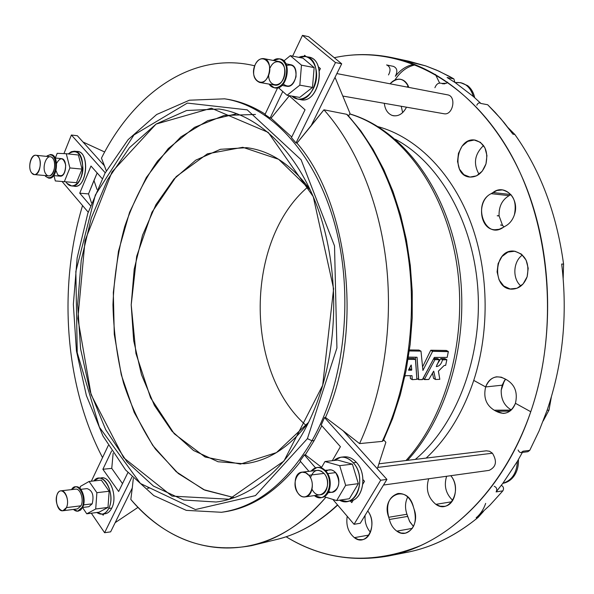<?xml version="1.0" encoding="UTF-8"?>
<svg xmlns="http://www.w3.org/2000/svg" width="594" height="594" viewBox="0 0 594 594"><rect width="100%" height="100%" fill="white"/><g stroke="black" fill="none" stroke-linecap="round" stroke-linejoin="round"><path stroke-width="0.89" d="M412.347 528.363L396.837 531.14L400.972 533.033L405.227 533.189C414.204 529.789 417.166 521.822 414.115 509.296C419.98 524.042 407.506 539.426 396.837 531.14C393.198 528.482 390.711 524.599 389.382 519.483L388.728 517.277C380.242 495.106 407.826 483.093 413.431 507.053L414.115 509.296L413.431 507.053C410.439 497.69 405.301 493.169 398.025 493.48C388.84 496.718 385.736 504.648 388.728 517.277L406.949 514.248L409.511 521.257L413.483 526.462L409.927 522L407.633 516.416L389.382 519.483C390.711 524.599 393.198 528.482 396.837 531.14L412.347 528.363M510.922 194.542L509.088 195.641C502.108 199.851 498.774 206.512 499.086 215.615L497.208 215.778L499.116 215.956L502.561 225.423L500.564 225.022L502.658 225.43L503.964 226.982L502.658 225.43L500.564 225.022L502.472 225.178L498.982 215.607L497.208 215.778L499.086 215.615C498.774 206.512 502.108 199.851 509.088 195.641L491.164 193.666L492.975 192.538L510.922 194.542L492.975 192.538C504.633 183.16 520.069 198.79 514.426 214.694C517.003 201.247 513.001 192.983 502.42 189.902L496.881 190.511L491.164 193.666C476.499 200.482 479.328 229.403 494.735 229.759L499.153 229.306L503.393 227.287C485.023 240.652 471.666 203.096 491.164 193.666L509.088 195.641L510.922 194.542M97.015 189.427L93.956 180.457L88.528 193.904L91.498 202.896L88.528 193.904L79.737 193.191L90.466 205.687L79.737 193.191L90.986 166.03L102.168 178.608L90.986 166.03L79.737 193.191L88.528 193.904L97.149 172.965L93.956 180.457L97.015 189.427M411.241 365.02L411.672 370.084L408.613 370.218L411.003 365.206L408.524 370.107L411.456 370.225L409.585 369.186L409.793 367.523L409.853 368.956L408.91 369.186L411.672 370.084L409.882 368.777L411.753 369.817L411.241 365.02M433.65 371.191L428.794 379.492L424.391 379.38L434.927 359.674L439.36 359.689L436.271 366.595C439.322 366.298 441.387 364.063 442.471 359.89L446.822 359.719L445.686 365.258L444.089 365.555L438.431 371.109L439.805 379.321L435.484 379.477L433.783 371.287L435.409 379.358L433.553 378.333L432.499 373.025L433.553 378.333L435.551 379.492L439.805 379.321L438.394 371.205L444.089 365.555L445.634 365.347L446.829 359.905L444.839 358.605L446.681 359.608L442.745 359.585L440.859 358.576L444.795 358.598L440.859 358.576L442.745 359.585L442.471 359.89L440.785 358.59L442.471 359.89C441.387 364.063 439.322 366.298 436.271 366.595L439.36 359.689L437.333 358.546L439.218 359.563L435.135 359.541L433.687 358.761L435.135 359.541L433.568 358.999L434.905 359.719L424.45 379.195L423.173 378.482L424.48 379.581L428.794 379.492L433.65 371.191M447.646 82.15L446.562 83.212L447.646 82.15M434.919 87.719C436.456 83.843 438.743 82.418 441.773 83.435L444.735 83.88M388.409 555.999C351.544 562.421 317.448 556.014 286.115 536.776C327.695 562.006 372.512 564.946 420.567 545.604C466.565 524.695 508.442 476.529 530.761 411.731L515.436 403.311C517.894 392.582 514.946 384.726 506.585 379.752L501.321 377.19L496.606 376.819C491.416 377.725 487.763 381.103 485.647 386.939C489.82 377.398 496.176 374.666 504.714 378.742L506.585 379.752C514.946 384.726 517.894 392.582 515.436 403.311L530.761 411.731C503.645 492.129 445.983 545.403 388.409 555.999L407.105 552.294C431.905 547.46 455.561 535.847 478.073 517.463L476.15 517.805L478.073 517.463L483.575 511.293L478.073 517.463C452.554 538.194 425.757 550.319 397.69 553.831M384.311 103.304C385.023 109.43 387.578 113.447 391.973 115.355L393.904 115.837L391.973 115.355C387.578 113.447 385.023 109.43 384.311 103.304M402.65 112.615L401.254 106.274L402.65 112.615M485.647 386.939L502.212 385.187L505.561 379.158L504.351 380.769L501.21 390.191C500.972 399.294 504.343 405.873 511.33 409.934C504.343 405.873 500.972 399.294 501.21 390.191L504.351 380.769L502.212 385.187L501.21 390.191L502.212 385.187L485.647 386.939L473.752 380.405C462.897 412.748 447.03 438.639 426.165 458.093C447.03 438.639 462.897 412.748 473.752 380.405L485.647 386.939C483.234 397.408 486.1 405.16 494.238 410.209C486.1 405.16 483.234 397.408 485.647 386.939M543.176 420.99L548.997 410.105L547.111 410.268C562.904 363.647 567.76 314.902 561.686 264.033L563.572 264.122L563.179 278.282L563.572 264.122C556.682 213.647 540.443 170.433 514.85 134.496C540.443 170.433 556.682 213.647 563.572 264.122L561.686 264.033C567.76 314.902 562.904 363.647 547.111 410.268L539.1 430.91L529.751 450.356L539.1 430.91L547.111 410.268L548.997 410.105L543.176 420.99M306.185 425.519C244.075 371.228 245.07 240.199 307.996 186.858C245.07 240.199 244.075 371.228 306.185 425.519M310.298 190.006C291.758 164.835 270.56 150.728 246.718 147.676L220.456 149.294L195.753 160.165L173.916 179.106L155.932 204.67L142.53 235.246L134.199 269.201L131.207 304.856L133.657 340.555L141.476 374.628L154.41 405.405L172 431.237L193.547 450.504L218.08 461.753L244.32 463.773C268.206 461.085 289.612 447.297 308.531 422.408L276.433 452.621L240.414 464.092L205.086 457.016L174.228 433.746L150.594 397.846L135.937 353.46L131.207 304.856L136.672 256.326L152.005 212.162L176.18 176.633L207.388 153.831L242.82 147.297L278.66 159.311L310.298 190.006M378.148 126.671C415.228 136.91 450.193 170.493 469.512 219.238C488.662 268.028 490.347 329.418 473.752 380.405C490.347 329.418 488.662 268.028 469.512 219.238C450.193 170.493 415.228 136.91 378.148 126.671M530.761 411.731C560.491 325.505 549.636 216.936 505.821 145.634C461.902 74.116 393.31 44.684 334.266 57.707C353.155 53.586 372.46 53.564 392.196 57.648C444.178 68.696 495.366 113.224 524.175 181.927C552.799 250.623 555.494 339.426 530.761 411.731M515.436 403.311C511.033 412.927 504.581 415.57 496.087 411.248L494.238 410.209L496.087 411.248L509.875 411.152L496.087 411.248L503.14 413.417C508.895 413.06 512.993 409.689 515.436 403.311M354.373 537.652C348.24 532.387 345.849 525.259 347.208 516.268C345.849 525.259 348.24 532.387 354.373 537.652L358.249 539.515L362.243 539.679C371.837 538.55 375.356 520.493 367.745 510.966C378.497 524.346 366.661 547.586 354.373 537.652L368.941 535.06L354.373 537.652M527.13 276.774L523.128 283.91L517.047 288.253L510.12 288.974L503.727 285.981L499.086 279.908L497.089 271.904L498.121 263.595L501.967 256.534L507.929 252.094L514.835 251.203L521.339 254.069L526.121 260.157L528.2 268.273L527.13 276.774C529.759 262.518 525.296 253.957 513.758 251.091C493.495 249.086 491.654 289.478 511.969 289.159C519.045 288.892 524.094 284.771 527.13 276.774M390.072 83.799C397.832 76.715 404.076 77.911 408.821 87.392C407.076 82.611 404.165 79.878 400.089 79.21C396.391 78.861 393.05 80.39 390.072 83.799M406.504 107.187C402.71 114.248 397.861 116.973 391.973 115.355L393.028 115.674C398.567 116.565 403.059 113.736 406.504 107.187M485.974 163.914L482.231 171.161L476.507 175.846L469.965 177.086L463.892 174.681L459.466 169.127L457.529 161.501L458.449 153.349L462.058 146.183L467.678 141.409L474.22 140.013L480.39 142.3L484.942 147.854L486.946 155.576L485.974 163.914C488.439 151.195 484.845 143.265 475.207 140.125C456.43 136.427 450.675 175.572 469.639 177.049C477.197 177.331 482.64 172.951 485.974 163.914M435.862 504.343C427.984 497.772 425.586 489.248 428.668 478.764C425.586 489.248 427.984 497.772 435.862 504.343L440.065 506.177L444.401 506.34C455.331 505.204 459.452 485.736 450.787 475.697C462.889 489.642 449.665 514.56 435.862 504.343L451.796 501.767L435.862 504.343M514.426 214.694C512.629 220.077 509.563 223.908 505.234 226.195L503.393 227.287L505.234 226.195C509.563 223.908 512.629 220.077 514.426 214.694M407.751 496.963C405.078 502.197 404.811 507.959 406.949 514.248C404.811 507.959 405.078 502.197 407.751 496.963M446.621 476.277C443.74 485.706 445.782 493.748 452.739 500.408C445.782 493.748 443.74 485.706 446.621 476.277M365.095 515.332C364.612 521.948 366.394 527.598 370.448 532.283C366.394 527.598 364.612 521.948 365.095 515.332M485.417 104.321L487.674 104.744L495.248 112.466L504.336 122.899L512.949 134.177L514.85 134.496L508.152 127.717L514.85 134.496L512.949 134.177L500.757 118.622L487.674 104.744L480.925 103.467L473.396 96.547L455.19 82.596L447.089 77.502L453.875 78.905L438.832 71.109L425.705 65.897L408.895 61.219L392.196 57.648M483.561 145.537C474.591 154.158 473.091 163.736 479.061 174.28C473.091 163.736 474.591 154.158 483.561 145.537M522.43 255.019C513.038 261.471 512.206 278.838 520.923 286.011C512.206 278.838 513.038 261.471 522.43 255.019M342.797 96.05L443.896 113.729C452.992 115.815 456.816 96.124 447.534 94.832L336.865 73.589M291.981 96.117C299.918 104.091 313.55 95.478 316.119 80.383C319.008 65.34 309.147 52.465 298.856 57.358L305.576 56.512C324.309 59.133 316.06 103.423 297.787 99.116L291.981 96.117M302.955 58.167L314.144 67.59L312.489 87.407L299.71 97.416L287.051 95.292L278.371 87.622L287.051 95.292L299.71 97.416L312.489 87.407L314.144 67.59L301.477 65.147L299.829 85.157L312.489 87.407L299.829 85.157L287.051 95.292L299.829 85.157L301.477 65.147L314.144 67.59L302.955 58.167L290.295 55.658L301.477 65.147L290.295 55.658L302.955 58.167M307.113 56.95C328.296 56.979 318.993 106.846 299.369 99.257L300.913 99.644C319.186 103.943 327.435 59.764 308.702 57.135L305.576 56.512M283.85 60.967L290.295 55.658L283.85 60.967M286.62 65.585C293.213 63.588 296.339 67.345 296.005 76.841C292.983 85.826 288.743 88.216 283.293 84.021M255.108 64.805C248.908 77.963 261.939 89.709 268.176 76.329C274.502 62.905 261.137 51.374 255.108 64.805C257.38 60.291 260.283 58.227 263.81 58.628C273.983 59.972 269.535 84.823 259.6 82.44C253.653 79.737 252.16 73.864 255.108 64.805M259.6 82.44L274.74 85.076C284.689 87.459 289.137 62.897 278.957 61.546L263.81 58.628M269.104 84.096C273.908 91.84 284.615 86.479 286.531 75.104C288.729 63.781 280.539 54.856 273.322 60.454L279.492 58.828C292.01 60.514 286.523 90.711 274.302 87.786L269.104 84.096M270.233 67.627C275.267 56.319 287.429 62.637 284.578 75.319C282.002 88.031 268.644 87.778 268.637 75.245M274.628 87.838L274.955 87.897C287.177 90.823 292.656 60.64 280.145 58.955L279.819 58.895C292.835 60.061 287.14 91.424 274.628 87.838M281.994 85.41L286.813 86.256C296.012 88.454 300.118 65.986 290.711 64.739L285.885 63.81M476.15 517.805L489.901 505.19L502.873 490.844L496.124 491.914L502.88 483.278L517.374 461.375L523.047 451.202L529.751 450.356L523.047 451.202L517.374 461.375C516.78 473.069 511.946 480.368 502.88 483.278L496.124 491.914C497.356 489.278 496.718 487.399 494.208 486.278C496.718 487.399 497.356 489.278 496.124 491.914L502.873 490.844L489.901 505.19L476.15 517.805C480.42 514.211 483.598 509.4 485.677 503.378M439.619 83.049L435.424 74.399L439.619 83.049M400.49 59.682L425.705 65.897L436.657 70.144L449.613 76.492L453.875 78.905L454.922 82.41L453.875 78.905L447.089 77.502L455.19 82.596L473.396 96.547L480.925 103.467C479.209 102.361 477.836 102.962 476.789 105.257M501.336 485.328C503.556 486.649 504.068 488.491 502.873 490.844C504.068 488.491 503.556 486.649 501.336 485.328M441.773 83.435L446.562 83.212L442.983 83.865L441.773 83.435M518.087 450.029C519.49 452.895 521.138 453.289 523.047 451.202L521.198 452.561M395.329 76.284C400.779 69.379 407.135 65.392 414.404 64.315C407.135 65.392 400.779 69.379 395.329 76.277C397.854 71.377 397.215 68.08 393.414 66.372L386.59 64.954M394.913 80.034C400.475 71.429 407.395 66.357 415.674 64.82C407.395 66.357 400.475 71.429 394.913 80.034M551.358 396.941L548.997 410.105L551.358 396.941M395.322 139.278C438.884 162.155 473.344 221.384 477.873 289.464C482.417 357.529 456.081 425.623 415.288 459.407C456.081 425.623 482.417 357.529 477.873 289.464C473.344 221.384 438.884 162.155 395.322 139.278M349.673 113.966C398.552 128.378 442.968 184.719 455.91 258.977C468.889 333.167 447.49 415.221 405.977 460.536C447.49 415.221 468.889 333.167 455.91 258.977C442.968 184.719 398.552 128.378 349.673 113.966M408.249 358.353L413.602 358.405L408.249 358.353M412.303 379.663L416.884 379.336L415.577 359.608L413.528 358.39L415.444 359.422L408.085 359.377L415.488 359.444L415.273 357.172L416.884 379.336L412.31 379.677L410.402 378.556L410.276 375.66L410.402 378.556L412.273 379.633M435.469 379.469L433.575 378.4L435.432 379.425M433.806 358.524L437.333 358.546L433.806 358.524M436.872 364.842L440.592 358.88L436.872 364.842M409.474 349.955L418.985 350.081L420.998 351.21L422.921 370.433L432.64 351.314L448.351 351.648L447.178 357.41L434.348 357.425L422.601 379.469L418.718 379.64L417.062 357.328L408.442 357.12L417.025 357.254L418.607 379.462L416.862 378.489L418.718 379.64L422.379 379.611L434.348 357.425L447.178 357.41L448.329 351.559L446.287 350.438L448.188 351.448L432.781 351.254L430.88 350.237L446.287 350.438L430.88 350.237L432.558 351.44L430.739 350.297L432.558 351.44L422.921 370.433L420.998 351.21L418.956 350.081L409.474 349.955M422.572 366.884L430.657 350.423L422.572 366.884M416.899 378.601L418.636 379.573M511.144 410.112L494.238 410.209L511.144 410.112M407.061 87.058L408.175 85.759M388.498 74.926C390.978 70.218 390.436 66.914 386.872 65.006M522.408 452.405L527.903 451.707L529.751 450.356M479.87 102.91L480.464 103.022M446.391 350.482L448.262 351.462M419.074 350.148L420.931 351.128M409.34 350.965L420.856 351.106L409.34 350.965M444.899 358.642L446.733 359.622M423.025 378.742L424.413 379.521M413.647 358.457L415.473 359.429M412.258 379.603L410.387 378.475L412.243 379.521L412.013 375.668L405.435 375.69L404.841 376.551L405.435 375.69L412.013 375.668L412.258 379.603M383.665 439.887L385.87 442.278L377.324 468.755L386.924 479.41L360.276 523.262L386.924 479.41L380.709 480.249L354.054 524.302L360.276 523.262L354.054 524.302L332.848 499.413L354.054 524.302L380.709 480.249L386.924 479.41L343.094 430.754L325.49 417.471L324.532 417.545L380.709 480.249L324.532 417.545L321.198 425.059L340.414 446.681L321.198 425.059L324.532 417.545L325.49 417.471C363.773 331.831 349.205 203.215 296.963 143.087L310.974 126.032L341.699 63.81L335.484 62.563L302.472 35.365L292.642 56.118L302.472 35.365L308.672 36.709L302.472 35.365L335.484 62.563L296.005 142.961L335.484 62.563L341.699 63.81L308.672 36.709L341.699 63.81L310.974 126.032L323.938 109.808L346.666 114.293L323.938 109.808L296.963 143.087L296.005 142.961L296.963 143.087C349.205 203.215 363.773 331.831 325.49 417.471L343.094 430.754L377.324 468.755L385.87 442.278L383.665 439.887M349.985 113.343L348.641 115.993L349.985 113.343L335.023 77.331L349.985 113.343M277.628 87.823L264.983 114.531L270.107 118.08L282.766 91.498L270.107 118.08L271.064 118.221L289.278 95.879L271.064 118.221L270.107 118.08L264.983 114.531L277.628 87.823M288.981 95.612L305.034 109.786L291.446 137.615L296.005 142.961L291.446 137.615L305.034 109.786L288.981 95.612M304.083 56.326L304.574 55.301L306.155 56.623L304.574 55.301L304.083 56.326M318.369 66.87L320.404 68.577L319.357 70.731L320.404 68.577L318.369 66.87M347.653 114.924L346.666 114.293C378.705 149.116 402.353 204.002 409.392 265.243C416.223 326.522 405.925 391.409 382.246 441.387L359.57 443.599L343.094 430.754L359.57 443.599C383.041 392.463 393.198 326.306 386.36 263.855C379.314 201.433 355.799 145.485 323.938 109.808C355.799 145.485 379.314 201.433 386.36 263.855C393.198 326.306 383.041 392.463 359.57 443.599L382.246 441.387C405.925 391.409 416.223 326.522 409.392 265.243C402.353 204.002 378.705 149.116 346.666 114.293M364.493 481.326L362.979 479.618L364.493 481.326L362.86 484.058L364.493 481.326M350.304 500.928L351.767 502.613L353.348 499.962L351.767 502.613L350.304 500.928M321.621 467.344L305.338 454.796L304.38 454.893L315.473 467.82L304.38 454.893L300.081 460.937L308.917 471.317L300.081 460.937L304.38 454.893L305.338 454.796L314.181 440.54L311.969 440.755C344.683 383.204 354.366 295.433 334.764 224.138C315.139 152.74 270.122 105.717 224.629 98.827C270.122 105.717 315.139 152.74 334.764 224.138C354.366 295.433 344.683 383.204 311.969 440.755L307.41 438.647L336.917 347.995L334.526 245.931L301.106 159.764L247.223 109.853L187.34 103.089L133.962 134.935L95.344 195.01L75.846 271.443L77.227 352.643L99.413 427.227L140.422 483.486L195.404 509.555L255.45 495.604L307.41 438.647L255.45 495.604L195.404 509.555L140.422 483.486L99.413 427.227L77.227 352.643L75.846 271.443L95.344 195.01L133.962 134.935L187.34 103.089L247.223 109.853L301.106 159.764L334.526 245.931L336.917 347.995L307.41 438.647L311.969 440.755C286.575 483.353 256.415 507.194 221.488 512.28C256.415 507.194 286.575 483.353 311.969 440.755L314.181 440.54L321.807 425.742L314.181 440.54L305.338 454.796L321.621 467.344M340.414 446.681L332.306 460.699L340.414 446.681M115.177 522.653L110.633 531.853L104.603 532.721L91.32 513.216L104.603 532.721L110.633 531.853L132.269 488.023L133.323 478.46L132.269 488.023L115.177 522.653L138.09 507.313L115.177 522.653M103.141 515.221L103.772 513.929L103.141 515.221L102.376 514.114L103.141 515.221M111.754 468.369L113.135 453.281L111.754 468.369L102.881 469.275L111.754 468.369L122.513 483.62L111.754 468.369M111.613 450.928L102.881 469.275L111.613 450.928M118.659 491.505L127.881 472.616L118.659 491.505L102.881 469.275L118.659 491.505M91.357 481.214L108.271 445.5L91.357 481.214M131.95 477.041L104.603 532.721L131.95 477.041M130.828 499.457L132.269 488.023L130.828 499.457C180.717 559.229 264.337 569.728 325.876 497.26C302.985 523.425 278.178 539.56 251.455 545.656C204.833 553.92 164.627 538.52 130.828 499.457M147.379 488.313L149.28 488.001M77.346 135.729L83.011 142.018L104.693 152.005L83.011 142.018L77.346 135.729L71.399 135.024L77.346 135.729M63.944 153.616L71.399 135.024L105.235 172.787L71.399 135.024L63.944 153.616M106.311 170.857L104.477 165.845L83.011 142.018L104.477 165.845L101.455 158.145L106.311 170.857M88.202 212.184L62.11 181.549L88.202 212.184M322.668 385.335L283.954 461.041L229.121 499.227L171.97 496.101L123.641 457.722L91.105 394.676L77.859 318.518L85.053 240.533L112.021 171.904L156.051 124.087L211.375 108.212L268.184 132.365L313.246 196.651L333.613 288.758L322.668 385.335C339.709 327.027 336.798 256.021 315.481 202.108C294.03 148.21 256.645 114.597 219.089 109.006L186.605 110.514L156.192 123.99L129.455 147.72L107.566 179.707L91.328 217.872L81.259 260.135L77.643 304.447L80.584 348.812L90.006 391.216L105.665 429.625L127.071 461.946L153.445 486.078L183.65 500.014L216.105 502.012C259.363 496.978 303.244 452.888 322.668 385.335M225.72 99.005C239.159 100.935 252.302 105.984 265.162 114.159C252.658 106.207 239.879 101.21 226.819 99.168L224.629 98.827L189.404 100.208L156.682 114.493L128.163 139.597L104.945 173.322L87.778 213.469L77.153 257.87L73.344 304.418L76.448 351.017L86.397 395.574L102.955 435.974L125.653 470.047L153.787 495.582L186.293 510.365L221.488 512.28L223.686 511.969C251.871 507.981 277.495 491.156 300.549 461.493C277.153 491.557 251.165 508.427 222.587 512.117M291.743 137.006L271.064 118.221L291.743 137.006M82.559 205.554C57.729 287.236 64.872 385.974 102.539 457.603C64.872 385.974 57.729 287.236 82.559 205.554M275.661 539.723C297.364 534.756 317.99 523.143 337.518 504.893C317.99 523.143 297.364 534.756 275.661 539.723L251.455 545.656M254.685 65.808C192.835 50.787 134.021 93.065 101.455 158.145C134.021 93.065 192.835 50.787 254.685 65.808M382.246 441.387L383.293 440.659L392.627 418.525L400.297 394.891L406.177 370.055L410.172 344.342L412.206 318.094L412.251 291.676L410.298 265.466L406.385 239.805L400.586 215.05L392.998 191.513L383.754 169.505L373.002 149.265L360.907 131.007L347.661 114.924M66.884 183.264C72.743 190.503 82.44 181.823 82.952 168.518C81.742 153.341 76.856 148.478 68.295 153.928L71.28 151.722L74.45 151.195C87.177 151.656 84.177 187.971 71.614 185.944L66.884 183.264L65.875 181.875L66.884 183.264M76.47 182.662L55.316 180.955L53.972 175.609L55.316 180.955L76.47 182.662L55.316 180.955L76.47 182.662L82.039 169.112L76.47 182.662M78.393 154.997L82.039 169.112L69.899 167.939L64.352 181.601L69.899 167.939L82.039 169.112L78.393 154.997L66.268 153.72L78.393 154.997M75.928 151.552C90.771 148.686 87.221 191.58 73.129 185.877M71.614 185.944L74.606 186.204C87.184 188.224 90.191 151.982 77.443 151.515L74.45 151.195M57.195 153.319L66.268 153.72L69.899 167.939L66.268 153.72L57.195 153.319L55.324 158.019L57.195 153.319M56.586 163.343C60.395 156.794 63.432 157.38 65.696 165.095C65.177 174.131 62.541 177.376 57.774 174.836L55.999 170.604M31.816 173.106C37.177 179.737 43.763 163.083 38.246 156.682C32.811 150.223 26.411 166.751 31.816 173.106C27.428 168.414 30.584 154.292 35.826 155.272C42.649 155.487 41.045 175.683 34.311 174.569L31.816 173.106M34.311 174.569L48.678 175.869C55.45 176.975 57.061 156.972 50.2 156.749L35.826 155.272M45.434 176.277C50.735 179.856 54.269 176.529 56.036 166.29C55.272 156.044 52.057 152.74 46.391 156.356L50.401 154.544C58.836 154.819 56.853 179.433 48.522 178.074L45.434 176.277M46.169 174.413C40.734 168.109 47.171 151.745 52.636 158.153C58.182 164.501 51.559 180.992 46.169 174.413M48.522 178.074L49.146 178.126C57.477 179.492 59.459 154.886 51.025 154.611L50.401 154.544M50.713 154.589C59.578 154.21 57.484 180.175 48.834 178.089M53.705 175.586L60.098 176.166C66.38 177.19 67.865 158.858 61.509 158.65L55.116 157.997M514.419 475.497C511.419 479.878 507.558 482.491 502.836 483.345C507.558 482.491 511.419 479.878 514.419 475.497C517.359 470.945 518.688 465.644 518.414 459.593C518.688 465.644 517.359 470.945 514.419 475.497M517.374 461.375L502.88 483.278C511.946 480.368 516.78 473.069 517.374 461.375M383.501 485.038L489.152 470.366C496.213 466.966 497.304 461.248 492.419 453.215L377.754 467.411L492.419 453.215L489.515 451.254L486.33 450.809L378.92 463.803M342.448 457.142C347.445 456.029 352.086 457.766 356.37 462.355L353.237 462.726C346.673 456.162 340.206 455.427 333.843 460.521L340.874 457.209C345.359 456.801 349.48 458.642 353.237 462.726C364.53 474.376 360.209 500.386 346.911 501.433L339.508 500.17C355.784 509.555 367.738 477.643 353.237 462.726L356.37 462.355C368.317 474.606 362.63 501.952 348.463 501.091L350.044 500.965C363.342 499.918 367.664 473.975 356.37 462.355C352.621 458.286 348.5 456.452 344.008 456.86L340.874 457.209M358.353 483.635L349.354 498.73L336.649 500.586L324.064 496.695L336.649 500.586L349.354 498.73L358.353 483.635L345.649 485.35L336.649 500.586L345.649 485.35L358.353 483.635L352.391 464.159L358.353 483.635M337.667 460.083L352.391 464.159L339.694 465.666L345.649 485.35L339.694 465.666L352.391 464.159L337.667 460.083L324.963 461.538L339.694 465.666L324.963 461.538L337.667 460.083M321.317 467.872L324.963 461.538L321.317 467.872M326.047 471.339C329.239 468.896 332.432 469.327 335.64 472.624C342.82 480.167 336.917 496.176 328.764 491.498M305.338 496.866L320.552 494.743C327.784 494.223 330.16 479.9 324.064 473.403L308.85 475.282C299.918 464.701 289.508 483.197 298.366 493.644C307.15 504.462 317.931 485.855 308.85 475.282C314.946 481.86 312.563 496.354 305.338 496.866C294.26 498.953 290.867 472.906 302.071 472.141L305.62 472.742L308.85 475.282L324.064 473.403L321.332 471.146L318.295 470.27L302.071 472.141M325.289 471.287C320.248 466.29 315.533 466.208 311.137 471.049L316.973 467.493C319.995 467.203 322.772 468.473 325.289 471.287C332.796 479.269 329.878 496.911 320.99 497.564L314.397 495.596C325.43 505.086 335.744 482.439 325.289 471.287L325.943 471.205C323.426 468.391 320.649 467.129 317.627 467.411L317.3 467.456C320.433 467.033 323.314 468.28 325.943 471.205L325.289 471.287M310.499 477.739C313.498 469.72 318.02 468.272 324.064 473.403C334.541 485.149 319.698 504.388 312.028 489.27M321.317 497.505L321.644 497.468C330.531 496.814 333.449 479.187 325.943 471.205C333.583 479.313 330.39 497.245 321.317 497.505M328.118 492.73L332.388 492.136C339.627 488.357 340.704 481.853 335.64 472.624L327.65 473.611L335.64 472.624L333.561 470.819L331.252 469.876L325.104 470.314M100.089 478.274C109.326 473.93 118.206 496.228 111.769 508.085L108.724 508.479C116.431 494.134 102.725 469.394 93.785 480.947L98.552 478.244C107.484 476.485 114.664 497.49 108.724 508.479C107.031 511.835 104.848 513.728 102.168 514.137L96.792 512.503C101.522 515.629 105.494 514.285 108.724 508.479L111.769 508.085C109.682 512.132 106.979 514.018 103.66 513.751M107.989 507.417L99.02 512.206L86.776 513.81L82.551 507.573L86.776 513.81L99.02 512.206L107.989 507.417L95.716 508.991L86.776 513.81L95.716 508.991L107.989 507.417L109.162 491.245L107.989 507.417M101.336 480.123L109.162 491.245L96.889 492.686L95.716 508.991L96.889 492.686L109.162 491.245L101.336 480.123L89.093 481.459L96.889 492.686L89.093 481.459L101.336 480.123M102.168 514.137L105.197 513.736C107.885 513.327 110.068 511.441 111.769 508.085C117.709 497.119 110.521 476.158 101.581 477.918L98.552 478.244M80.123 488.572L80.272 486.486L89.093 481.459L80.272 486.486L80.123 488.572M62.89 510.758L77.45 508.917L81.007 505.791L66.431 507.61C70.835 498.299 61.576 484.6 57.366 494.015C53.037 503.17 62.095 516.936 66.431 507.61L62.89 510.758C55.725 512.117 53.72 491.164 60.967 490.815C65.763 489.842 69.587 501.514 66.431 507.61L81.007 505.791C84.177 499.747 80.331 488.186 75.512 489.159L60.967 490.815M82.069 507.358C87.452 496.985 77.101 479.863 71.503 489.612L75.312 486.88C81.237 485.692 85.981 499.918 82.069 507.358L77.703 511.196L73.433 509.422C76.789 512.34 79.67 511.649 82.069 507.358L82.692 507.276C86.613 499.844 81.868 485.625 75.943 486.813L75.631 486.857C81.63 485.142 86.709 499.665 82.692 507.276L82.069 507.358M78.014 511.144L82.692 507.276L80.621 510.075L78.014 511.144M82.588 507.499L88.877 506.704L92.174 503.831L83.546 504.907L92.174 503.831C94.179 495.537 92.478 490.466 87.08 488.61L80.791 489.322M461.115 82.796L467.589 85.61C471.176 88.417 473.544 92.449 474.71 97.706C473.544 92.449 471.176 88.417 467.589 85.61L460.573 82.67C466.958 84.229 471.235 88.855 473.396 96.547C470.233 86.375 464.166 81.727 455.19 82.596L460.573 82.67M388.728 517.277L389.382 519.483L407.633 516.416L406.949 514.248L388.728 517.277M269.758 117.82L268.02 117.278M236.976 113.684L207.7 120.671L180.866 136.917L157.581 161.026C144.052 180.42 133.093 202.272 124.71 226.581C117.916 251.804 114.003 277.851 112.964 304.715C113.595 331.593 117.115 357.699 123.522 383.019C131.534 407.454 142.159 429.469 155.39 449.064L178.304 473.522L204.893 490.176L234.058 497.609L203.668 489.634L176.151 471.681L152.71 445.366L134.229 412.481L121.295 374.844L114.271 334.251L113.32 292.463L118.466 251.24L129.574 212.318L146.339 177.495L168.258 148.574L194.535 127.339L224.094 115.488L255.465 114.456M297.787 99.116L300.913 99.644M279.492 58.828L280.145 58.955M274.302 87.786L274.955 87.897M349.718 113.877C400.556 128.653 445.077 185.536 458.041 259.385C470.99 333.256 449.665 414.775 407.499 460.35M418.673 379.618L416.869 378.601M439.27 359.578L437.407 358.568M424.458 379.566L423.017 378.764M337.689 505.086C319.238 522.208 299.658 533.479 278.957 538.907M346.911 501.433L350.044 500.965M320.99 497.564L321.644 497.468M316.973 467.493L317.627 467.411M77.703 511.196L78.326 511.115M75.312 486.88L75.943 486.813"/></g></svg>
